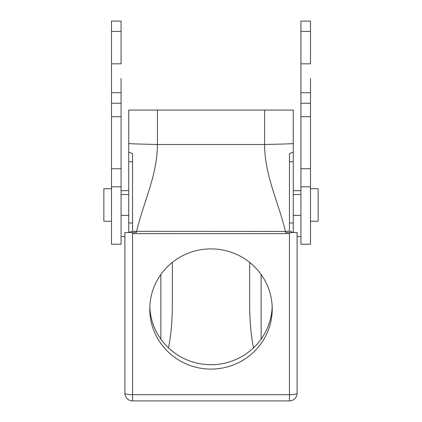 <?xml version="1.0" encoding="UTF-8"?>
<svg xmlns="http://www.w3.org/2000/svg" width="422" height="422" viewBox="0 0 422 422"><rect width="100%" height="100%" fill="white"/><g stroke="black" fill="none" stroke-linecap="round" stroke-linejoin="round"><path stroke-width="0.63" d="M249.65 262.373L249.65 303.534C249.718 321.153 251.011 335.917 253.538 347.833M172.35 262.373L172.35 303.534C172.281 321.153 170.989 335.917 168.462 347.833M272.185 306.794A61.227 60.103 0 0 1 211 364.708A61.227 60.103 0 0 1 149.815 306.794M149.773 308.988A61.227 60.103 180 0 0 211 369.086A61.227 60.103 180 0 0 272.227 308.988A61.227 60.103 180 0 0 211 248.885A61.227 60.103 180 0 0 149.773 308.988M157.427 110.073L157.427 144.514L264.573 144.514C264.752 175.995 278.652 202.433 285.404 231.42L132.07 231.309L128.726 232.527L128.726 152.168L132.555 153.561L132.555 231.135L132.07 231.309L136.596 231.42C143.348 202.433 157.248 175.995 157.427 144.514C143.575 144.155 127.792 143.818 128.726 143.427L128.726 110.073L293.274 110.073L293.264 143.448M293.074 143.517L292.446 143.607M290.695 232.527L293.274 232.527L293.274 152.168L289.445 153.561L289.445 231.135L293.274 232.527L289.445 231.135L285.404 231.42L285.615 232.527L290.146 232.527L289.445 233.619L290.146 232.527L297.099 232.527L297.099 393.246A7.654 1.461 180 0 1 289.445 394.707L132.555 394.707L132.555 233.619L131.854 232.527L128.726 232.527L129.707 232.169L128.726 232.527L124.901 232.527L131.854 232.527L132.555 233.619L289.445 233.619L289.445 400.9L132.555 400.9A7.654 7.654 0 0 1 124.901 393.246A7.654 1.461 0 0 0 132.555 394.707L132.555 400.9M264.573 110.073L264.573 144.514C278.778 144.155 294.545 143.791 293.274 143.427L293.274 152.168L289.445 153.561L289.445 156.604M300.928 194.547L293.274 194.547L293.274 215.405L300.928 215.405M310.492 188.713L318.146 188.713L318.146 221.239L310.492 221.239M300.928 78.497L300.928 63.827L310.492 63.827L310.492 21.1L300.928 21.1L300.928 244.232L310.492 244.232L310.492 78.497M300.928 244.232L310.492 244.232M111.508 188.713L103.854 188.713L103.854 221.239L111.508 221.239M121.072 78.497L121.072 244.232L111.508 244.232L111.508 21.1L121.072 21.1L111.508 21.1M121.072 21.1L121.072 63.827L111.508 63.827M121.072 244.232L111.508 244.232M132.555 153.561L132.555 156.604M132.555 194.98L132.555 230.285M128.726 152.168L128.726 110.073M136.596 231.42L136.385 232.527L131.854 232.527M124.901 232.527L124.901 393.246M293.274 143.427L293.274 110.073M289.445 153.561L289.445 161.737L293.274 161.737M293.274 232.527L289.445 231.135M295.126 232.527L297.099 232.527M297.099 393.246A7.654 7.654 0 0 1 289.445 400.9M261.128 274.479L261.128 339.114M160.872 274.479L160.872 339.114M300.928 186.83L310.492 186.83M300.928 168.737L310.492 168.737M300.928 116.715L310.492 116.715M300.928 103.242L310.492 103.242M300.928 92.724L310.492 92.724M300.928 31.407L310.492 31.407M121.072 31.407L111.508 31.407M121.072 92.724L111.508 92.724M121.072 103.242L111.508 103.242M121.072 116.715L111.508 116.715M121.072 168.737L111.508 168.737M121.072 186.83L111.508 186.83M128.726 161.737L132.555 161.737M128.726 222.964L132.555 222.964M293.274 222.964L289.445 222.964M300.928 190.66L293.274 190.66M128.726 190.66L121.072 190.66M300.928 236.578L297.099 236.578M124.901 236.578L121.072 236.578M121.072 215.405L128.726 215.405M121.072 194.547L128.726 194.547"/></g></svg>
